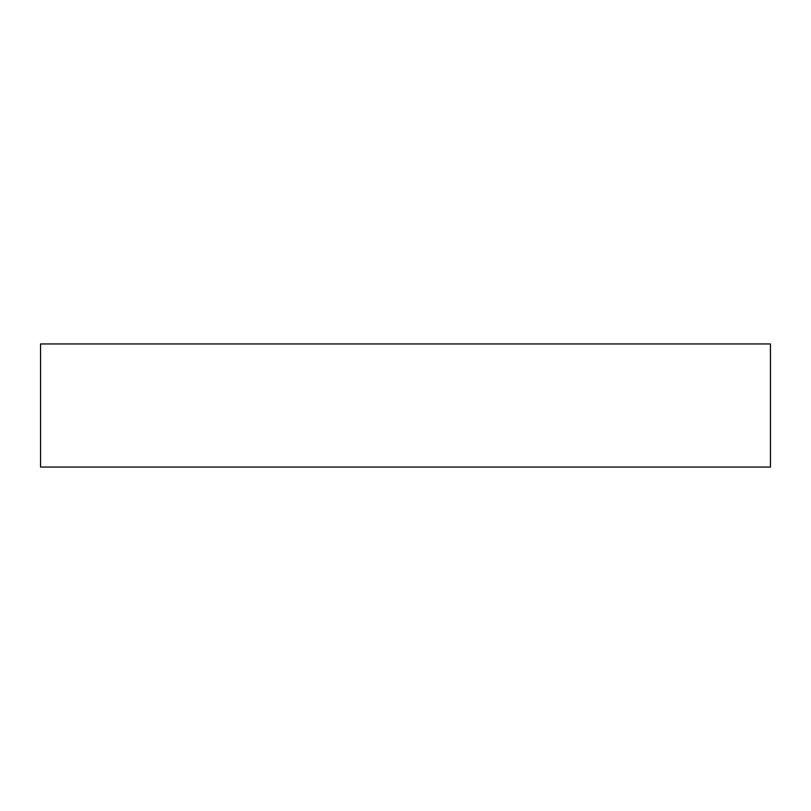 <?xml version="1.0" encoding="UTF-8"?>
<svg xmlns="http://www.w3.org/2000/svg" width="811" height="811" viewBox="0 0 811 811"><rect width="100%" height="100%" fill="white"/><g stroke="black" fill="none" stroke-linecap="round" stroke-linejoin="round"><path stroke-width="1.22" d="M770.45 467.055L770.45 343.945L40.55 343.945L40.55 467.055L770.45 467.055"/></g></svg>
